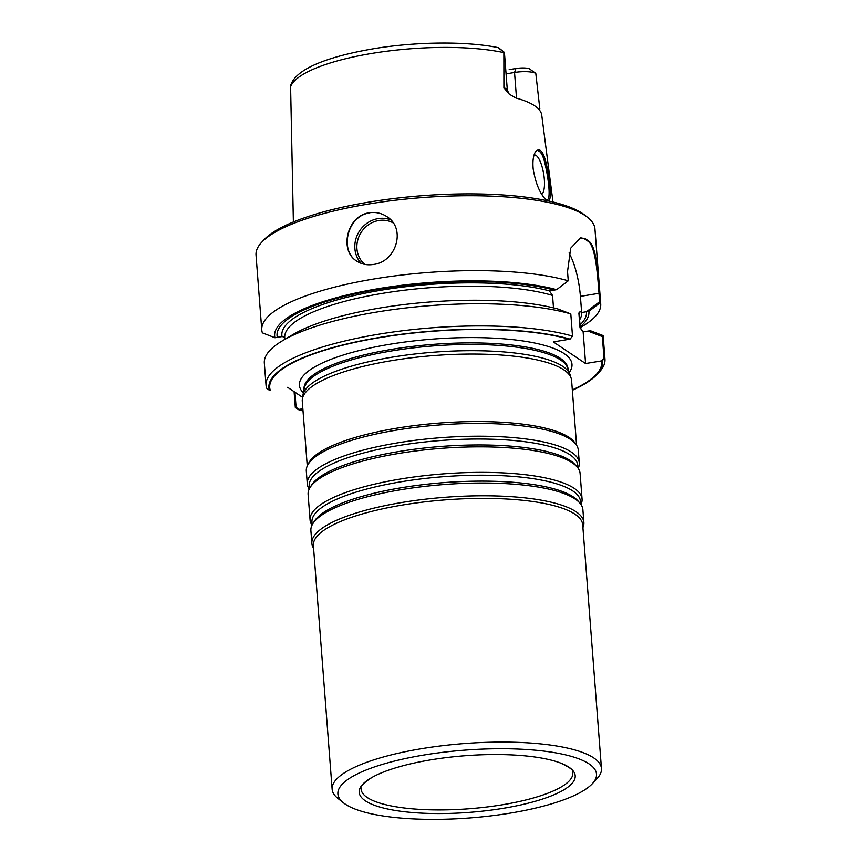 <?xml version="1.0" encoding="UTF-8"?>
<svg xmlns="http://www.w3.org/2000/svg" width="861" height="861" viewBox="0 0 861 861"><rect width="100%" height="100%" fill="white"/><g stroke="black" fill="none" stroke-linecap="round" stroke-linejoin="round"><path stroke-width="1.29" d="M541.73 194.349A20.137 6.135 80.6 0 0 543.409 172.404A20.137 6.135 80.6 0 0 534.326 154.969A20.137 6.135 80.6 0 0 534.057 155.034A20.137 6.135 80.6 0 1 534.326 154.969A20.137 6.135 80.6 0 1 543.409 172.404A20.137 6.135 80.6 0 1 541.73 194.349M545.53 199.321C552.095 204.111 548.468 176.666 544.066 159.995C542.538 154.915 540.73 151.902 538.663 150.955M580.239 237.884L584.447 238.852A169.154 44.352 -4.4 0 1 588.031 241.263C595.199 246.095 597.319 271.075 599.008 293.3L580.4 296.367A42.964 13.087 -99.4 0 0 569.046 253.005A42.964 13.087 -99.4 0 1 580.4 296.367L581.649 312.521L586.492 311.714A155.184 40.682 -4.4 0 1 579.98 324.931M601.538 360.899L603.981 357.885L602.345 336.586L587.988 331.087L583.134 331.894L585.577 363.536L601.538 360.899A166.474 43.653 -4.4 0 1 596.361 374.352A166.474 43.653 -4.4 0 1 572.328 389.904M269.439 390.313L266.63 388.16A169.961 44.568 175.6 0 1 266.049 385.276A169.961 44.568 175.6 0 1 381.401 333.767A169.961 44.568 175.6 0 1 572.5 336.113L570.068 339.137A167.282 43.857 175.6 0 0 377.258 337.824A167.282 43.857 175.6 0 0 269.439 390.313L270.225 390.184A166.474 43.653 -4.4 0 1 377.527 337.996A166.474 43.653 -4.4 0 1 569.272 339.266L553.311 341.903L585.577 363.536L602.334 360.77L604.766 357.756L603.066 335.553A169.961 44.568 -4.4 0 1 603.26 337.006L604.971 359.198A169.961 44.568 175.6 0 0 604.766 357.756M287.639 387.31L302.674 397.395L287.639 387.31M294.107 391.647L295.312 407.393L298.121 409.545L302.868 408.771L298.907 409.416A166.474 43.653 -4.4 0 0 303.007 410.632M568.249 280.804A169.961 44.568 -4.4 0 0 374.524 278.889A169.961 44.568 -4.4 0 0 261.787 329.967A169.961 44.568 -4.4 0 0 262.379 332.852L274.95 337.738L282.031 336.565L277.307 337.34A155.184 40.682 -4.4 0 1 377.355 289.511A155.184 40.682 -4.4 0 1 554.226 290.082L549.383 290.878L552.536 295.452L553.494 307.872L552.536 295.452L549.383 290.878L556.615 289.683L568.249 280.804L567.528 271.527L570.714 248.162L580.637 237.808L585.211 238.734A169.961 44.568 -4.4 0 1 588.795 241.134L588.031 241.263M282.031 336.565L283.753 336.877L284.69 338.373L283.753 336.877L282.031 336.565A150.363 39.423 -4.4 0 1 378.948 290.587A150.363 39.423 -4.4 0 1 549.447 290.867A150.363 39.423 -4.4 0 0 378.948 290.587A150.363 39.423 -4.4 0 0 282.031 336.565M298.907 409.416L296.098 407.264L294.936 392.207M586.492 311.714L599.654 301.684L599.008 293.3M603.066 335.553L590.366 330.699L583.134 331.894L579.98 327.32L578.883 313.113C579.528 311.639 580.454 311.434 581.649 312.521L588.881 311.316A157.595 41.317 -4.4 0 1 580.131 326.857M570.068 339.137L553.311 341.903L585.577 363.536L583.134 331.894L580.066 327.826L578.883 313.113C579.528 311.639 580.454 311.434 581.649 312.521L580.4 296.367L599.794 293.16C598.104 271 595.973 245.988 588.795 241.134M357.046 261.292C339.126 250.82 347.241 215.573 369.703 212.958M302.964 394.984L304.32 388.128A132.368 34.709 -4.4 0 1 391.959 350.89A132.368 34.709 -4.4 0 1 567.582 367.873L569.971 374.438A134.251 35.204 175.6 0 0 391.852 357.218A134.251 35.204 175.6 0 0 302.964 394.984A134.251 35.204 175.6 0 0 302.781 396.878M570.445 376.279A134.251 35.204 175.6 0 0 569.971 374.438M261.787 329.967L256.029 255.071A169.961 44.568 -4.4 0 1 261.475 242.511A169.961 44.568 -4.4 0 1 368.756 203.992A169.961 44.568 -4.4 0 1 587.654 217.413A169.961 44.568 -4.4 0 1 594.951 228.994L600.72 303.89A169.961 44.568 -4.4 0 1 582.391 326.341L580.196 327.632M373.405 264.445C396.221 262.067 406.521 228.305 386.675 216.509C381.412 213.108 375.665 211.86 369.434 212.775C347.037 215.379 338.825 250.594 356.766 261.12C361.631 264.295 367.173 265.403 373.405 264.445M588.881 311.316L600.515 302.448L599.794 293.16M600.515 302.448A169.961 44.568 -4.4 0 1 600.72 303.89M572.35 390.27A167.282 43.857 175.6 0 0 597.136 374.352L599.525 371.769A169.961 44.568 175.6 0 0 604.971 359.198M597.136 374.352A167.282 43.857 175.6 0 0 602.334 360.77M298.121 409.545A167.282 43.857 175.6 0 0 303.029 410.988M274.95 337.738A157.595 41.317 -4.4 0 1 376.548 288.962A157.595 41.317 -4.4 0 1 556.615 289.683M282.666 340.644L293.127 334.455A157.595 41.317 -4.4 0 1 558.1 309.056L570.8 313.921A169.961 44.568 -4.4 0 0 282.666 340.644A169.961 44.568 -4.4 0 0 264.338 363.084L266.049 385.276M572.5 336.113L570.8 313.921M539.825 108.852L535.79 73.357L529.052 68.589A11.71 3.067 175.6 0 0 515.933 68.514L509.163 69.633M535.79 73.357A17.08 4.477 175.6 0 0 514.534 72.475L506.064 73.885M509.228 94.15L503.9 87.833A17.08 4.477 -4.4 0 1 507.323 90.201L509.228 94.15L515.868 98.014A125.663 32.944 -4.4 0 1 541.752 115.17L552.977 202.001M503.9 87.833L503.868 51.961A17.08 4.477 -4.4 0 1 504.46 52.995L507.323 90.201M293.386 221.977L290.587 85.831C295.258 68.568 329.15 56.148 375.687 48.388C418.005 41.576 467.448 41.242 498.53 47.71L503.868 51.961L498.702 48.238M546.595 164.925C550.201 183.07 553.053 205.79 546.122 199.827C539.955 193.822 535.639 183.511 533.163 168.907C532.496 161.179 533.271 155.464 535.477 151.784C539.804 147.016 543.517 151.396 546.595 164.925M261.475 242.511L263.864 239.918A167.282 43.857 -4.4 0 1 369.455 202.012A167.282 43.857 -4.4 0 1 584.888 215.218L587.654 217.413M307.269 465.962L302.276 401.204A135.059 35.409 -4.4 0 1 302.437 398.611A135.059 35.409 -4.4 0 1 391.863 360.608A135.059 35.409 -4.4 0 1 571.047 377.936A135.059 35.409 -4.4 0 1 571.596 380.476L576.579 445.245M309.217 489.026A136.404 35.764 -4.4 0 1 307.291 483.828L306.312 471.064A136.404 35.764 -4.4 0 1 307.56 465.338L308.712 463.057A135.059 35.409 -4.4 0 1 397.05 428.132A135.059 35.409 -4.4 0 1 574.707 442.586L576.192 444.663A136.404 35.764 -4.4 0 1 578.301 450.131L579.292 462.895A136.404 35.764 -4.4 0 1 578.172 468.33M307.56 465.338A136.404 35.764 -4.4 0 1 396.781 430.07A136.404 35.764 -4.4 0 1 576.192 444.663M307.291 483.828A136.404 35.764 -4.4 0 1 397.76 442.834A136.404 35.764 -4.4 0 1 579.292 462.895M312.005 525.199A136.404 35.764 -4.4 0 1 310.078 519.99L308.109 494.462A136.404 35.764 -4.4 0 1 310.068 487.487A136.404 35.764 -4.4 0 1 398.578 453.467A136.404 35.764 -4.4 0 1 577.107 466.942A136.404 35.764 -4.4 0 1 580.11 473.539L582.068 499.068A136.404 35.764 -4.4 0 1 580.96 504.503M310.078 519.99A136.404 35.764 -4.4 0 1 400.537 478.996A136.404 35.764 -4.4 0 1 582.068 499.068M313.598 548.285A136.404 35.764 -4.4 0 1 311.876 543.399L310.896 530.634A136.404 35.764 -4.4 0 1 312.855 523.66A136.404 35.764 -4.4 0 1 401.366 489.64A136.404 35.764 -4.4 0 1 579.883 503.115A136.404 35.764 -4.4 0 1 582.886 509.701L583.876 522.466A136.404 35.764 -4.4 0 1 582.919 527.567M311.876 543.399A136.404 35.764 -4.4 0 1 402.345 502.404A136.404 35.764 -4.4 0 1 583.876 522.466M343.464 802.829L337.942 798.448A135.059 35.409 -4.4 0 1 332.142 789.246L313.382 545.53A135.059 35.409 -4.4 0 1 402.959 504.944A135.059 35.409 -4.4 0 1 582.703 524.812L601.462 768.518A135.059 35.409 -4.4 0 1 597.136 778.505L592.346 783.682A129.688 33.999 -4.4 0 1 469.805 817.95A129.688 33.999 -4.4 0 1 343.464 802.829A129.688 33.999 -4.4 0 1 423.903 755.022A129.688 33.999 -4.4 0 1 554.613 752.654A129.688 33.999 -4.4 0 1 592.346 783.682M332.142 789.246A135.059 35.409 -4.4 0 1 421.718 748.65A135.059 35.409 -4.4 0 1 601.462 768.518M431.038 759.8A108.325 28.402 -4.4 0 1 560.21 762.9A108.325 28.402 -4.4 0 1 469.374 812.364A108.325 28.402 -4.4 0 1 372.038 777.386A108.325 28.402 -4.4 0 1 431.038 759.8M581.713 312.5A150.363 39.423 -4.4 0 1 579.593 319.861A150.363 39.423 -4.4 0 0 581.713 312.5M569.25 372.447A136.673 35.828 175.6 0 0 432.954 339.094A136.673 35.828 175.6 0 0 303.373 392.907A136.673 35.828 175.6 0 1 432.954 339.094A136.673 35.828 175.6 0 1 569.25 372.447M584.447 238.852L585.211 238.734M578.883 313.113A147.672 38.723 -4.4 0 1 579.227 315.051A147.672 38.723 -4.4 0 0 578.883 313.113M284.743 337.716A147.672 38.723 -4.4 0 1 386.212 292.762A147.672 38.723 -4.4 0 1 552.536 295.452A147.672 38.723 -4.4 0 0 386.212 292.762A147.672 38.723 -4.4 0 0 284.743 337.716L284.862 339.342L284.743 337.716M579.98 327.32A147.672 38.723 -4.4 0 1 580.163 328.138A147.672 38.723 -4.4 0 0 579.98 327.32M378.786 220.513A25.238 23.107 123.8 0 1 393.057 222.838A25.238 23.107 123.8 0 0 378.786 220.513A25.238 23.107 123.8 0 0 358.122 238.82A25.238 23.107 123.8 0 0 364.741 264.37A25.238 23.107 123.8 0 1 358.122 238.82A25.238 23.107 123.8 0 1 378.786 220.513M378.13 218.608A26.852 24.582 123.8 0 1 390.614 219.824A26.852 24.582 123.8 0 0 378.13 218.608A26.852 24.582 123.8 0 0 356.626 236.7A26.852 24.582 123.8 0 0 361.233 263.391A26.852 24.582 123.8 0 1 356.626 236.7A26.852 24.582 123.8 0 1 378.13 218.608M568.012 368.799A132.368 34.709 175.6 0 0 391.841 349.329A132.368 34.709 175.6 0 0 304.041 389.118A132.368 34.709 175.6 0 1 391.841 349.329A132.368 34.709 175.6 0 1 568.012 368.799L568.012 368.799M516.514 98.186L514.534 72.475L515.933 68.514M290.286 87.94A123.36 32.341 -4.4 0 1 371.92 53.414A123.36 32.341 -4.4 0 1 503.879 52.639M309.626 488.252A134.682 35.312 -4.4 0 1 398.514 445.567A134.682 35.312 -4.4 0 1 577.666 467.631M310.068 487.487L311.574 485.087A134.682 35.312 -4.4 0 1 398.966 451.498A134.682 35.312 -4.4 0 1 575.245 464.8L577.107 466.942M312.403 524.424A134.682 35.312 -4.4 0 1 401.291 481.74A134.682 35.312 -4.4 0 1 580.443 503.793M312.855 523.66L314.362 521.26A134.682 35.312 -4.4 0 1 401.753 487.66A134.682 35.312 -4.4 0 1 578.032 500.973L579.883 503.115M560.21 762.9C569.315 767.097 573.458 770.068 572.64 771.811A106.151 27.832 -4.4 0 1 469.094 808.759A106.151 27.832 -4.4 0 1 361.114 788.084C360.049 786.491 363.686 782.918 372.038 777.386M580.249 328.342L579.227 315.051L580.249 328.342M303.535 393.079L302.437 398.611M569.121 372.641L571.047 377.936"/></g></svg>
